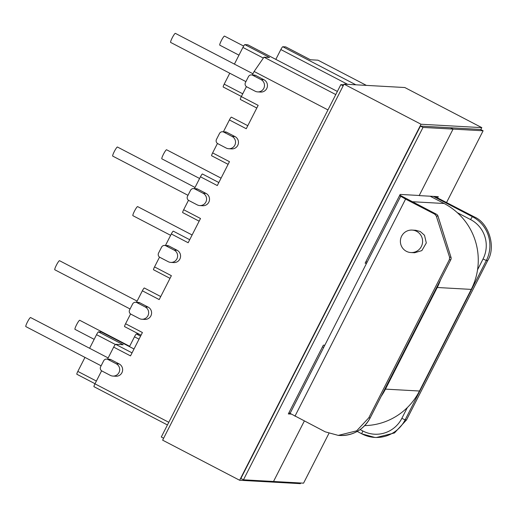<?xml version="1.0" encoding="UTF-8"?>
<svg xmlns="http://www.w3.org/2000/svg" width="517" height="517" viewBox="0 0 517 517"><rect width="100%" height="100%" fill="white"/><g stroke="black" fill="none" stroke-linecap="round" stroke-linejoin="round"><path stroke-width="0.78" d="M406.394 251.32A11.251 11.115 -86.8 0 0 422.215 244.263A11.251 11.115 -86.8 0 0 412.12 230.084A11.251 11.115 -86.8 0 0 406.394 251.32M410.866 252.548L414.608 252.755L421.84 250.609L426.318 242.958L424.502 235.287L420.289 231.519L415.778 230.291L412.12 230.084M25.895 326.615A5.112 0.717 -62.5 0 1 25.85 326.608A5.112 0.717 -62.5 0 1 27.498 321.884A5.112 0.717 -62.5 0 1 30.529 317.522A5.112 0.717 -62.5 0 1 30.574 317.535A5.112 0.717 -62.5 0 1 30.606 317.567M54.854 269.784A5.112 0.717 -62.5 0 1 54.808 269.771A5.112 0.717 -62.5 0 1 56.456 265.047A5.112 0.717 -62.5 0 1 59.487 260.691A5.112 0.717 -62.5 0 1 59.533 260.697A5.112 0.717 -62.5 0 1 59.571 260.73M176.904 258.875A6.521 6.443 -86.8 0 0 174.132 250.099L165.828 245.775A3.199 3.16 -86.8 0 0 161.575 247.152L158.564 253.065A3.199 3.16 -86.8 0 0 159.921 257.369L168.225 261.692A6.521 6.443 -86.8 0 0 176.904 258.875M170.817 262.403L173.764 262.571A6.521 6.443 -86.8 0 0 177.085 250.26L168.775 245.937L165.828 245.775M147.946 315.713A6.521 6.443 -86.8 0 0 145.174 306.936L136.869 302.607A3.199 3.16 -86.8 0 0 132.617 303.99L129.605 309.896A3.199 3.16 -86.8 0 0 130.963 314.2L139.267 318.53A6.521 6.443 -86.8 0 0 147.946 315.713M141.858 319.241L144.805 319.403A6.521 6.443 -86.8 0 0 148.12 307.098L139.816 302.775L136.869 302.607M118.988 372.55A6.521 6.443 -86.8 0 0 116.215 363.768L107.911 359.444A3.199 3.16 -86.8 0 0 103.659 360.827L100.647 366.734A3.199 3.16 -86.8 0 0 102.004 371.038L110.308 375.361A6.521 6.443 -86.8 0 0 118.988 372.55M112.9 376.079L115.847 376.24A6.521 6.443 -86.8 0 0 119.162 363.936L110.858 359.606L107.911 359.444M175.405 33.385A5.112 0.717 117.5 0 0 175.373 33.359A5.112 0.717 117.5 0 0 175.328 33.346A5.112 0.717 117.5 0 0 172.297 37.702A5.112 0.717 117.5 0 0 170.649 42.426A5.112 0.717 117.5 0 0 170.694 42.439M117.488 147.061A5.112 0.717 117.5 0 0 117.449 147.028A5.112 0.717 117.5 0 0 117.404 147.015A5.112 0.717 117.5 0 0 114.38 151.378A5.112 0.717 117.5 0 0 112.725 156.102A5.112 0.717 117.5 0 0 112.771 156.108M203.091 193.261A6.521 6.443 93.2 0 1 199.775 205.572A6.521 6.443 93.2 0 1 197.184 204.855L188.879 200.531A3.199 3.16 93.2 0 1 187.522 196.227L190.534 190.314A3.199 3.16 93.2 0 1 194.786 188.938L203.091 193.261L206.044 193.429A6.521 6.443 93.2 0 1 202.722 205.734L199.775 205.572M232.055 136.43A6.521 6.443 93.2 0 1 228.734 148.734A6.521 6.443 93.2 0 1 226.142 148.024L217.838 143.694A3.199 3.16 93.2 0 1 216.481 139.39L219.492 133.483A3.199 3.16 93.2 0 1 223.745 132.1L232.055 136.43L235.002 136.591A6.521 6.443 93.2 0 1 231.687 148.896L228.734 148.734M261.014 79.592A6.521 6.443 93.2 0 1 257.692 91.897A6.521 6.443 93.2 0 1 255.107 91.186L246.796 86.862A3.199 3.16 93.2 0 1 245.439 82.558L248.451 76.645A3.199 3.16 93.2 0 1 252.703 75.262L261.014 79.592L263.961 79.754A6.521 6.443 93.2 0 1 260.646 92.065L257.692 91.897M79.747 320.307A5.112 0.717 117.5 0 0 79.715 320.275A5.112 0.717 117.5 0 0 79.67 320.269A5.112 0.717 117.5 0 0 76.639 324.624A5.112 0.717 117.5 0 0 74.991 329.348A5.112 0.717 117.5 0 0 75.036 329.361M137.664 206.638A5.112 0.717 117.5 0 0 137.632 206.606A5.112 0.717 117.5 0 0 137.587 206.593A5.112 0.717 117.5 0 0 134.556 210.955A5.112 0.717 117.5 0 0 132.908 215.673A5.112 0.717 117.5 0 0 132.953 215.686M219.828 45.179A5.112 0.717 -62.5 0 1 219.783 45.166A5.112 0.717 -62.5 0 1 221.438 40.449A5.112 0.717 -62.5 0 1 224.462 36.087A5.112 0.717 -62.5 0 1 224.507 36.1A5.112 0.717 -62.5 0 1 224.546 36.132M161.911 158.855A5.112 0.717 -62.5 0 1 161.866 158.842A5.112 0.717 -62.5 0 1 163.514 154.118A5.112 0.717 -62.5 0 1 166.545 149.762A5.112 0.717 -62.5 0 1 166.59 149.768A5.112 0.717 -62.5 0 1 166.629 149.801M322.505 346.842L323.674 347.45L290.082 413.38L325.245 431.837L338.273 435.392L356.64 430.848L368.776 417.833L449.376 259.637L449.57 257.201L436.277 215.983L434.694 214.116L436.393 214.212A3.199 0.452 -62.5 0 1 436.419 214.219A3.199 0.452 -62.5 0 1 436.445 214.238M294.955 416.211L405.58 199.097L434.694 214.116M310.42 59.765L285.727 46.898A3.199 0.452 -62.5 0 1 285.752 46.905L310.439 59.765L317.987 60.185A3.199 0.452 -62.5 0 1 318.013 60.192A3.199 0.452 -62.5 0 1 318.039 60.211M140.566 336.147L136.417 333.982A3.199 0.452 117.5 0 0 134.478 336.8L129.47 346.629M275.832 59.377L280.841 49.548A3.199 0.452 -62.5 0 1 282.78 46.737L355.858 84.801M285.727 46.898L282.78 46.737M361.868 433.853L357.215 431.437L361.887 433.873A3.199 0.452 -62.5 0 0 361.913 433.879A32.468 32.08 -86.8 0 0 374.819 437.427L376.376 437.511L394.471 432.955L406.511 419.933L487.712 260.568L486.342 260.49L405.141 419.856L401.838 418.369A29.275 28.926 93.2 0 1 362.869 431.01L360.129 429.582M434.797 196.473L474.225 216.862C488.836 222.911 496.255 246.945 487.712 260.568M323.674 347.45L400.707 196.266L405.58 199.097M365.946 261.589L367.115 262.197M136.417 333.982L139.028 334.131M247.843 44.811A3.199 0.452 117.5 0 0 247.817 44.792L244.845 44.617L269.538 57.484L263.974 57.174L254.125 71.469L252.341 74.965M246.402 86.617L241.323 96.589A3.199 0.452 117.5 0 0 240.34 99.451A3.199 0.452 117.5 0 0 240.366 99.458L256.8 108.021L240.34 99.451M231.422 117.21A3.199 0.452 117.5 0 0 231.383 117.152A3.199 0.452 117.5 0 0 229.412 119.957L223.383 131.803M217.444 143.455L212.629 152.903A3.199 0.452 117.5 0 0 211.647 155.766L228.107 164.335M202.464 174.042A3.199 0.452 117.5 0 0 202.425 173.99A3.199 0.452 117.5 0 0 200.454 176.795L194.418 188.64M188.485 200.286L183.671 209.74A3.199 0.452 117.5 0 0 182.688 212.597L199.148 221.173M254.125 71.469L327.952 109.921M252.703 75.262L255.657 75.43A3.199 3.16 -86.8 0 0 254.383 75.081L251.436 74.913M255.657 75.43L263.961 79.754M241.323 96.589L258.157 105.358L246.254 128.727L229.412 119.957M223.745 132.1L226.698 132.268A3.199 3.16 -86.8 0 0 225.425 131.919L222.478 131.751M226.698 132.268L235.002 136.591M212.629 152.903L229.464 161.672L217.295 185.564L200.454 176.795M194.786 188.938L197.733 189.099A3.199 3.16 -86.8 0 0 196.466 188.75L193.52 188.589M197.733 189.099L206.044 193.429M183.671 209.74L200.506 218.504L188.162 242.744L171.321 233.975A3.199 0.452 -62.5 0 1 173.292 231.164L189.7 239.714M165.459 245.472L171.321 233.975M164.561 245.426L167.508 245.588A3.199 3.16 93.2 0 1 168.775 245.937M170.015 278.353L153.555 269.777A3.199 0.452 -62.5 0 1 154.538 266.914L159.527 257.123M136.501 302.309L142.362 290.806L159.197 299.576L171.373 275.684L154.538 266.914M135.596 302.258L138.55 302.426A3.199 3.16 93.2 0 1 139.816 302.775M141.057 335.184L124.591 326.615A3.199 0.452 -62.5 0 1 125.579 323.752L130.568 313.961M107.542 359.147L113.669 347.12L130.51 355.89L142.414 332.521L125.579 323.752M106.638 359.095L109.591 359.257A3.199 3.16 93.2 0 1 110.858 359.606M93.978 386.697L167.437 424.955L94.004 386.703A3.199 0.452 -62.5 0 1 93.978 386.697A3.199 0.452 -62.5 0 1 94.96 383.834L101.61 370.792M247.817 44.792A3.199 0.452 117.5 0 0 247.792 44.785L337.368 91.438L247.817 44.792M242.738 93.81L224.197 84.148A3.199 0.452 117.5 0 0 223.208 87.011A3.199 0.452 117.5 0 0 223.241 87.018L241.381 96.472L223.208 87.011M224.197 84.148L229.768 73.22M234.408 64.108L242.906 47.435L263.347 58.078M244.845 44.617A3.199 0.452 117.5 0 0 242.906 47.435M263.974 57.174L335.779 94.566M399.538 195.659L400.707 196.266M113.669 347.12A3.199 0.452 -62.5 0 1 115.608 344.309L123.175 344.729L98.482 331.869A3.199 0.452 -62.5 0 0 96.543 334.68L89.609 348.284M142.362 290.806A3.199 0.452 -62.5 0 1 144.333 288.001L160.742 296.551M76.852 374.256L95.018 383.724L76.878 374.269A3.199 0.452 -62.5 0 1 76.852 374.256A3.199 0.452 -62.5 0 1 77.834 371.4L96.382 381.055M84.969 357.396L77.834 371.4M101.429 332.03A3.199 0.452 -62.5 0 1 101.461 332.037L134.019 348.994L101.429 332.03L98.482 331.869M288.913 412.773L290.082 413.38M437.964 216.125L436.277 215.983M399.796 195.148L436.419 214.219A3.199 3.199 0 0 1 437.989 216.093L450.992 257.292L437.951 216.08A3.199 3.16 93.2 0 0 436.393 214.212L399.796 195.155M430.144 196.214L444.142 203.498A63.785 63.022 93.2 0 1 471.252 289.397L419.468 391.02A63.785 63.022 93.2 0 1 364.718 425.614M440.549 279.813A63.785 63.022 93.2 0 1 437.246 287.497L385.462 389.12A63.785 63.022 93.2 0 1 381.191 396.306M243.455 479.808L240.877 478.464L420.424 126.083L423.003 127.428L243.455 479.808L273.512 481.482L304.313 421.038L273.512 481.482L303.563 483.162L328.896 433.44M446.636 202.36L483.111 130.782L453.054 129.101L419.177 195.6L438.242 196.667L437.595 197.927M480.526 129.437L483.111 130.782M366.566 263.276L365.125 263.192L400.164 194.424L419.235 195.484L453.054 129.101L450.475 127.757L453.054 129.101L423.003 127.428M343.702 84.794L340.839 84.633L343.165 85.841M340.839 84.633L161.291 437.014L163.618 438.222M291.304 414.091L288.324 413.923L323.364 345.149L324.805 345.233M481.812 127.634L404.811 87.528L344.031 84.142L421.032 124.242L481.812 127.634L480.816 129.586M300.739 483.001L300.409 483.653L239.636 480.261L162.635 440.161L344.031 84.142M239.636 480.261L421.032 124.242M420.424 126.083L480.558 129.45M174.132 250.099L177.085 250.26M145.174 306.936L148.12 307.098M116.215 363.768L119.162 363.936M134.478 336.8L139.028 339.165M401.838 418.369L407.344 407.57M477.54 269.803L483.04 259.004A29.275 28.926 -86.8 0 0 470.599 219.583L457.28 212.649M347.637 84.342L280.841 49.548M406.511 419.933L405.141 419.856A32.468 32.08 -86.8 0 1 374.819 437.427L361.887 433.873A3.199 0.452 -62.5 0 1 362.869 431.01M318.013 60.192L366.391 85.389L317.987 60.185M433.42 196.395L472.538 216.772L474.225 216.862M470.599 219.583A3.199 0.452 117.5 0 1 472.538 216.772A32.468 32.08 93.2 0 1 486.342 260.49L483.04 259.004M94.96 383.834L168.794 422.292M338.273 435.392L339.831 435.476C353.363 435.644 363.483 429.782 370.191 417.898L450.792 259.708L370.178 417.859M449.57 257.201L450.953 257.279A3.199 3.16 -86.8 0 1 450.753 259.715L449.376 259.637M368.776 417.833L370.153 417.904A32.468 32.08 -86.8 0 1 339.831 435.476M115.349 344.477L96.543 334.68M115.608 344.309L132.048 352.865M385.462 389.12L419.468 391.02M437.246 287.497L471.252 289.397M412.443 201.733L444.142 203.498M30.574 317.535L108.156 357.945M59.533 260.697L137.115 301.107M170.649 42.426L245.911 81.628M112.725 156.102L187.994 195.303M79.715 320.275L129.644 346.287M137.632 206.606L192.111 234.983M219.783 45.166L238.964 55.157M161.866 158.842L199.594 178.488M166.59 149.768L221.069 178.145M224.507 36.1L243.656 46.071M132.908 215.673L170.636 235.325M74.991 329.348L94.172 339.339M231.383 117.152L247.792 125.702M202.425 173.99L218.833 182.54M117.449 147.028L195.032 187.438M175.373 33.359L252.949 73.763M54.808 269.771L130.077 308.972M25.85 326.608L101.119 365.81M450.792 259.708A3.199 3.199 0 0 0 450.992 257.292"/></g></svg>
